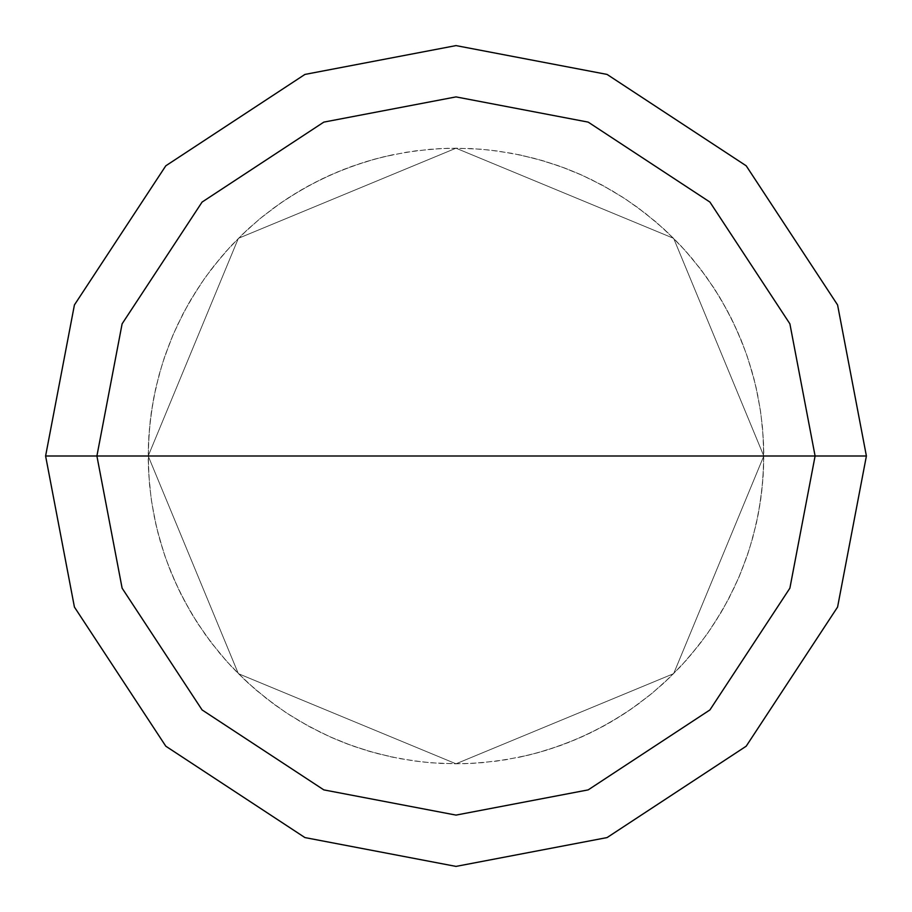 <?xml version="1.0" encoding="UTF-8"?>
<svg xmlns="http://www.w3.org/2000/svg" width="912" height="912" viewBox="0 0 912 912"><rect width="100%" height="100%" fill="white"/><g stroke="black" fill="none" stroke-linecap="round" stroke-linejoin="round"><path stroke-width="0.68" stroke-dasharray="4.56 3.42" d="M763.8 456L673.649 673.649L456 763.8L238.351 673.649L148.2 456L763.8 456L673.649 238.351L456 148.2L238.351 238.351L148.2 456L763.8 456L673.649 238.351L456 148.2L238.351 238.351L148.2 456L238.351 238.351L456 148.2L673.649 238.351L763.8 456L148.2 456L238.351 238.351L456 148.2L673.649 238.351L763.8 456L148.2 456L238.351 673.649L456 763.8L673.649 673.649L763.8 456L673.649 673.649L456 763.8L238.351 673.649L148.2 456L238.351 673.649L456 763.8L673.649 673.649L763.8 456L673.649 238.351L456 148.2L238.351 238.351L148.2 456L763.8 456L673.649 238.351L456 148.2L238.351 238.351L148.2 456L238.351 238.351L456 148.2L673.649 238.351L763.8 456L673.649 238.351L456 148.2L238.351 238.351L148.2 456L238.351 238.351L456 148.2L673.649 238.351L763.8 456L866.4 456L837.581 304.939L746.198 165.802L607.061 74.419L456 45.6L304.939 74.419L165.802 165.802L74.419 304.939L45.6 456L148.2 456L238.351 238.351L456 148.2L673.649 238.351L763.8 456L148.2 456L238.351 673.649L456 763.8L673.649 673.649L763.8 456L673.649 673.649L456 763.8L238.351 673.649L148.2 456L238.351 673.649L456 763.8L673.649 673.649L763.8 456L673.649 673.649L456 763.8L238.351 673.649L148.2 456L238.351 673.649L456 763.8L673.649 673.649L763.8 456L673.649 673.649L456 763.8L238.351 673.649L148.2 456L45.6 456L74.419 304.939L165.802 165.802L304.939 74.419L456 45.6L607.061 74.419L746.198 165.802L837.581 304.939L866.4 456L763.8 456M45.6 456L74.419 607.061L165.802 746.198L304.939 837.581L456 866.4L607.061 837.581L746.198 746.198L837.581 607.061L866.4 456L837.581 607.061L746.198 746.198L607.061 837.581L456 866.4L304.939 837.581L165.802 746.198L74.419 607.061L45.6 456M520.205 757.028L537.442 752.833L559.991 745.708L581.913 736.862L603.106 726.374L623.432 714.278L638.035 704.201L652.023 693.314L669.659 677.559L686.041 660.505L701.066 642.242L711.383 627.809L723.82 607.7L734.673 586.69L741.741 570.422L749.687 548.158L755.888 525.335L759.388 507.95L762.478 484.5L763.766 460.891L763.23 437.247L760.882 413.717L757.94 396.23L753.996 378.936L747.202 356.284L740.977 339.674L731.207 318.14L719.807 297.426L706.857 277.636L692.425 258.905L680.683 245.613L663.868 228.992L645.821 213.704L626.658 199.842L611.621 190.437L590.782 179.276L574.617 171.969L558.053 165.608L535.469 158.631L512.407 153.41L489.003 149.978L471.322 148.576L447.678 148.314L429.974 149.306L406.501 152.201L383.325 156.898L366.214 161.584L343.881 169.347L322.21 178.798L301.325 189.89L281.352 202.544L262.405 216.703L248.942 228.251L232.07 244.815L220.282 258.073L205.781 276.746L195.875 291.464L184.007 311.915L173.747 333.222L165.152 355.247L159.839 372.176L155.496 389.367L151.267 412.634L148.838 436.153L148.223 459.796L149.42 483.417L151.506 501.03L155.861 524.263L160.295 541.443L165.71 558.338L174.42 580.317L184.794 601.567L196.775 621.961L210.273 641.364L225.23 659.684L237.348 672.634L254.619 688.788L273.087 703.562L287.656 713.686L307.925 725.849L329.084 736.417L350.983 745.332L367.821 750.895L390.724 756.8L414.014 760.927L431.638 762.831L455.27 763.8L472.997 763.333L496.538 761.121L519.851 757.108L537.088 752.924L554.051 747.76L576.167 739.381L597.565 729.315L618.131 717.641L632.928 707.872L651.738 693.542L665.099 681.868L681.823 665.156L697.213 647.201L707.826 632.985L720.674 613.138L729.281 597.634L739.347 576.236L747.737 554.12L752.913 537.157L758.26 514.129L761.828 490.747L763.595 467.172L763.549 443.517L762.318 425.824L760.072 408.234L755.512 385.035L749.174 362.246L743.291 345.511L733.955 323.783L722.988 302.841L713.72 287.713L700.04 268.424L684.923 250.241L668.45 233.278L655.272 221.411L636.679 206.807L622.018 196.81L601.635 184.828L580.385 174.454L563.958 167.751L541.511 160.318L518.563 154.63M391.795 154.972L374.558 159.167L352.009 166.292L330.087 175.138L308.894 185.626L288.568 197.722L273.965 207.799L259.977 218.686L242.341 234.441L225.959 251.495L210.934 269.758L200.617 284.191L188.18 304.3L177.327 325.31L170.259 341.578L162.313 363.842L156.112 386.665L152.612 404.05L149.522 427.5L148.234 451.109L148.77 474.753L151.118 498.283L154.06 515.77L158.004 533.064L164.798 555.716L171.023 572.326L180.793 593.86L192.193 614.574L205.143 634.364L219.575 653.095L231.317 666.387L248.132 683.008L266.179 698.296L285.342 712.158L300.379 721.563L321.218 732.724L337.383 740.031L353.947 746.392L376.531 753.369L399.593 758.59L422.997 762.022L440.678 763.424L464.322 763.686L482.026 762.694L505.499 759.799L528.675 755.102L545.786 750.416L568.119 742.653L589.79 733.202L610.675 722.11L630.648 709.456L649.595 695.297L663.058 683.749L679.93 667.185L691.718 653.927L706.219 635.254L716.125 620.536L727.993 600.085L738.253 578.778L746.848 556.753L752.161 539.824L756.504 522.633L760.733 499.366L763.162 475.847L763.777 452.204L762.58 428.583L760.494 410.97L756.139 387.737L751.705 370.557L746.29 353.662L737.58 331.683L727.206 310.433L715.225 290.039L701.727 270.636L686.77 252.316L674.652 239.366L657.381 223.212L638.913 208.438L624.344 198.314L604.075 186.151L582.916 175.583L561.017 166.668L544.179 161.105L521.276 155.2L497.986 151.073L480.362 149.169L456.73 148.2L439.003 148.667L415.462 150.879L392.149 154.892L374.912 159.076L357.949 164.24L335.833 172.619L314.435 182.685L293.869 194.359L279.072 204.128L260.262 218.458L246.901 230.132L230.177 246.844L214.787 264.799L204.174 279.015L191.326 298.862L182.719 314.366L172.653 335.764L164.263 357.88L159.087 374.843L153.74 397.871L150.172 421.253L148.405 444.828L148.451 468.483L149.682 486.176L151.928 503.766L156.488 526.965L162.826 549.754L168.709 566.489L178.045 588.217L189.012 609.159L198.28 624.287L211.96 643.576L227.077 661.759L243.55 678.722L256.728 690.589L275.321 705.193L289.982 715.19L310.365 727.172L331.615 737.546L348.042 744.249L370.489 751.682L393.437 757.37"/><path stroke-width="1.37" d="M815.1 456L789.883 588.183L709.924 709.924L588.183 789.883L456 815.1L323.817 789.883L202.076 709.924L122.117 588.183L96.9 456L815.1 456L789.883 323.817L709.924 202.076L588.183 122.117L456 96.9L323.817 122.117L202.076 202.076L122.117 323.817L96.9 456L45.6 456L74.419 304.939L165.802 165.802L304.939 74.419L456 45.6L607.061 74.419L746.198 165.802L837.581 304.939L866.4 456L837.581 304.939L746.198 165.802L607.061 74.419L456 45.6L304.939 74.419L165.802 165.802L74.419 304.939L45.6 456L74.419 607.061L165.802 746.198L304.939 837.581L456 866.4L607.061 837.581L746.198 746.198L837.581 607.061L866.4 456L96.9 456L122.117 323.817L202.076 202.076L323.817 122.117L456 96.9L588.183 122.117L709.924 202.076L789.883 323.817L815.1 456L866.4 456L837.581 607.061L746.198 746.198L607.061 837.581L456 866.4L304.939 837.581L165.802 746.198L74.419 607.061L45.6 456L96.9 456L122.117 588.183L202.076 709.924L323.817 789.883L456 815.1L588.183 789.883L709.924 709.924L789.883 588.183L815.1 456"/></g></svg>
